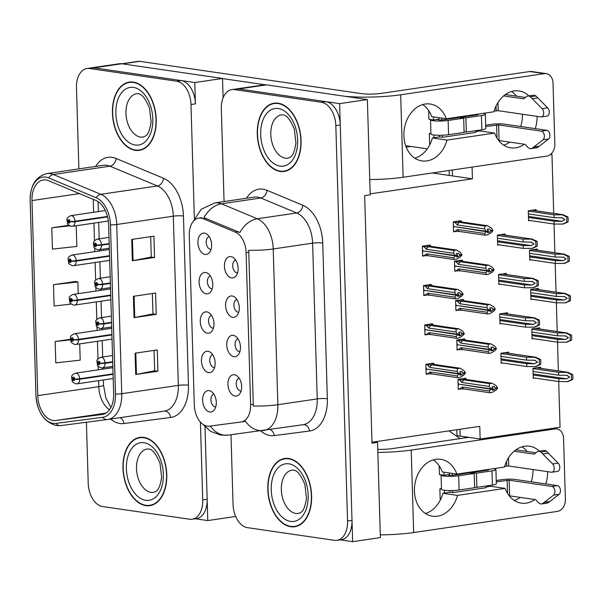 <?xml version="1.0" encoding="UTF-8"?>
<svg xmlns="http://www.w3.org/2000/svg" width="603" height="603" viewBox="0 0 603 603"><rect width="100%" height="100%" fill="white"/><g stroke="black" fill="none" stroke-linecap="round" stroke-linejoin="round"><path stroke-width="0.9" d="M211.517 315.384A6.467 4.04 -98.4 0 0 208.615 321.904A6.467 4.04 -98.4 0 0 212.859 328.138A6.467 4.04 -98.4 0 0 213.402 328.16M207.44 333.218A10.779 6.739 -98.4 0 0 211.698 331.439A10.779 6.739 -98.4 0 0 213.786 321.572A10.779 6.739 -98.4 0 0 208.947 312.731A10.779 6.739 -98.4 0 0 206.806 311.894A10.779 6.739 -98.4 0 0 200.279 321.557A10.779 6.739 -98.4 0 0 207.44 333.218M236.843 299.465A6.467 4.04 -98.4 0 0 233.941 305.985A6.467 4.04 -98.4 0 0 238.185 312.218A6.467 4.04 -98.4 0 0 238.728 312.241M232.766 317.306A10.779 6.739 -98.4 0 0 237.032 315.52A10.779 6.739 -98.4 0 0 239.112 305.661A10.779 6.739 -98.4 0 0 234.273 296.819A10.779 6.739 -98.4 0 0 232.132 295.975A10.779 6.739 -98.4 0 0 225.605 305.646A10.779 6.739 -98.4 0 0 232.766 317.306M210.349 276.001A6.467 4.04 -98.4 0 0 207.447 282.521A6.467 4.04 -98.4 0 0 211.691 288.754A6.467 4.04 -98.4 0 0 212.233 288.777M206.264 293.834A10.779 6.739 -98.4 0 0 210.53 292.056A10.779 6.739 -98.4 0 0 212.618 282.189A10.779 6.739 -98.4 0 0 207.779 273.347A10.779 6.739 -98.4 0 0 205.631 272.511A10.779 6.739 -98.4 0 0 199.111 282.174A10.779 6.739 -98.4 0 0 206.264 293.834M209.181 236.617A6.467 4.04 -98.4 0 0 206.279 243.137A6.467 4.04 -98.4 0 0 210.522 249.371A6.467 4.04 -98.4 0 0 211.058 249.393M205.095 254.451A10.779 6.739 -98.4 0 0 209.362 252.672A10.779 6.739 -98.4 0 0 211.449 242.813A10.779 6.739 -98.4 0 0 206.61 233.972A10.779 6.739 -98.4 0 0 204.462 233.127A10.779 6.739 -98.4 0 0 197.942 242.798A10.779 6.739 -98.4 0 0 205.095 254.451M212.686 354.76A6.467 4.04 -98.4 0 0 209.784 361.287A6.467 4.04 -98.4 0 0 214.027 367.521A6.467 4.04 -98.4 0 0 214.57 367.544M208.608 372.601A10.779 6.739 -98.4 0 0 212.867 370.822A10.779 6.739 -98.4 0 0 214.954 360.956A10.779 6.739 -98.4 0 0 210.115 352.114A10.779 6.739 -98.4 0 0 207.975 351.278A10.779 6.739 -98.4 0 0 201.447 360.941A10.779 6.739 -98.4 0 0 208.608 372.601M213.854 394.143A6.467 4.04 -98.4 0 0 210.952 400.671A6.467 4.04 -98.4 0 0 215.196 406.904A6.467 4.04 -98.4 0 0 215.738 406.927M209.776 411.985A10.779 6.739 -98.4 0 0 214.042 410.198A10.779 6.739 -98.4 0 0 216.123 400.339A10.779 6.739 -98.4 0 0 211.284 391.498A10.779 6.739 -98.4 0 0 209.143 390.661A10.779 6.739 -98.4 0 0 202.616 400.324A10.779 6.739 -98.4 0 0 209.776 411.985M239.18 378.232A6.467 4.04 -98.4 0 0 236.278 384.752A6.467 4.04 -98.4 0 0 240.522 390.985A6.467 4.04 -98.4 0 0 241.064 391.008M235.102 396.065A10.779 6.739 -98.4 0 0 239.368 394.287A10.779 6.739 -98.4 0 0 241.456 384.42A10.779 6.739 -98.4 0 0 236.61 375.579A10.779 6.739 -98.4 0 0 234.469 374.742A10.779 6.739 -98.4 0 0 227.942 384.405A10.779 6.739 -98.4 0 0 235.102 396.065M238.012 338.848A6.467 4.04 -98.4 0 0 235.11 345.368A6.467 4.04 -98.4 0 0 239.353 351.602A6.467 4.04 -98.4 0 0 239.896 351.624M233.934 356.69A10.779 6.739 -98.4 0 0 238.2 354.903A10.779 6.739 -98.4 0 0 240.28 345.044A10.779 6.739 -98.4 0 0 235.441 336.203A10.779 6.739 -98.4 0 0 233.301 335.358A10.779 6.739 -98.4 0 0 226.773 345.029A10.779 6.739 -98.4 0 0 233.934 356.69M235.675 260.081A6.467 4.04 -98.4 0 0 232.773 266.609A6.467 4.04 -98.4 0 0 237.017 272.842A6.467 4.04 -98.4 0 0 237.559 272.865M231.597 277.923A10.779 6.739 -98.4 0 0 235.863 276.136A10.779 6.739 -98.4 0 0 237.944 266.277A10.779 6.739 -98.4 0 0 233.105 257.436A10.779 6.739 -98.4 0 0 230.964 256.592A10.779 6.739 -98.4 0 0 224.437 266.262A10.779 6.739 -98.4 0 0 231.597 277.923M207.198 426.117A19.402 12.128 -98.4 0 0 209.324 426.14L240.996 422.017A19.402 12.128 -98.4 0 0 241.125 422.002A19.402 12.128 -98.4 0 0 250.614 404.598L246.099 252.529A19.402 12.128 -98.4 0 0 235.366 232.147L203.173 218.723A19.402 12.128 -98.4 0 0 198.764 218.113A19.402 12.128 -98.4 0 0 189.274 235.517L194.309 405.133A19.402 12.128 -98.4 0 0 207.198 426.117M432.238 172.971L472.428 178.827L370.174 193.88M340.213 539.866L352.634 541.675L339.632 103.641L367.37 99.555L370.204 194.814L364.649 195.628L371.998 443.152L377.546 442.338L374.357 441.871L479.777 426.351L480.154 439.007L456.976 435.63L456.803 429.735M339.632 103.641L238.811 88.95A21.557 13.477 -98.4 0 0 236.308 88.943A21.557 13.477 -98.4 0 1 238.811 88.95L325.944 101.643A21.557 13.477 -98.4 0 1 340.265 124.964L352.001 520.351A21.557 13.477 -98.4 0 1 341.449 539.685L337.017 540.341A21.557 13.477 -98.4 0 0 347.562 521.007L335.826 125.62A21.557 13.477 -98.4 0 0 321.505 102.299L234.371 89.598A21.557 13.477 -98.4 0 0 231.869 89.598A21.557 13.477 -98.4 0 0 221.316 108.932L224.067 201.553M377.546 442.338L380.372 537.597L352.634 541.675M367.37 99.555L266.556 84.865A21.557 13.477 -98.4 0 0 264.046 84.865L231.869 89.598M371.968 442.225L374.357 441.871M462.245 260.963L462.215 260.081L454.451 261.227L454.745 271.177L457.089 270.83M463.413 300.347L463.383 299.465L455.619 300.611L455.913 310.56L458.257 310.213M464.581 339.723L464.551 338.848L456.788 339.986L457.082 349.944L459.426 349.597M465.75 379.106L465.727 378.232L457.956 379.37L458.25 389.327L460.594 388.98M536.097 210.816L536.067 209.656L528.296 210.801L528.59 220.751L530.075 220.532M537.265 250.2L537.235 249.039L529.464 250.185L529.758 260.134L531.251 259.916M538.434 289.583L538.404 288.422L530.632 289.568L530.934 299.518L532.419 299.299M539.61 328.967L539.572 327.806L531.801 328.944L532.102 338.901L533.587 338.682M540.778 368.35L540.74 367.189L532.969 368.327L533.271 378.285L534.755 378.066M461.076 221.58L461.046 220.698L453.283 221.844L453.577 231.793L455.921 231.446M431.311 285.294L431.288 284.412L423.517 285.558L423.811 295.508L426.163 295.161M432.479 324.67L432.457 323.796L424.685 324.942L424.979 334.891L427.331 334.544M433.647 364.054L433.625 363.179L425.854 364.318L426.148 374.275L428.499 373.928M505.171 235.147L505.133 233.987L497.362 235.132L497.663 245.082L499.148 244.863M506.339 274.531L506.301 273.37L498.538 274.516L498.832 284.465L500.317 284.247M507.507 313.914L507.47 312.753L499.706 313.899L500 323.849L501.485 323.63M508.676 353.298L508.638 352.137L500.874 353.275L501.168 363.232L502.653 363.014M430.143 245.911L430.12 245.029L422.349 246.175L422.643 256.124L424.987 255.778M558.695 381.548L560.051 427.248L480.154 439.007M550.75 154.232L551.956 154.413L553.705 213.379M554.021 224.022L554.873 252.763M555.19 263.405L556.041 292.146M556.358 302.789L557.21 331.529M557.526 342.172L558.378 370.913M551.956 154.413L550.2 154.669M472.081 167.106L472.428 178.827M449.258 175.45L449.107 170.483M405.668 145.7L410.681 146.431L406.181 147.087L410.681 146.431L427.286 148.843M468.388 437.401L460.172 436.097L459.968 429.268M452.454 175.918L452.273 170.023M448.994 430.881L460.195 438.607M194.792 82.536L195.425 103.859A21.557 13.477 -98.4 0 0 181.104 80.538L93.97 67.845A21.557 13.477 -98.4 0 0 91.46 67.845A21.557 13.477 -98.4 0 1 93.97 67.845L194.792 82.536L222.53 78.45L121.716 63.76A21.557 13.477 -98.4 0 0 119.206 63.76L87.02 68.493A21.557 13.477 -98.4 0 0 76.475 87.834L78.887 168.893M235.517 516.047L235.532 516.492L207.786 520.577L205.005 426.864L207.153 499.246A21.557 13.477 -98.4 0 1 196.608 518.588L192.169 519.236A21.557 13.477 -98.4 0 0 202.721 499.902L200.407 422.055M223.11 97.829L222.53 78.45M195.372 518.768L207.786 520.577M290.721 526.736A34.492 21.565 -98.4 0 0 294.739 526.743A34.492 21.565 -98.4 0 0 311.419 492.643A34.492 21.565 -98.4 0 0 288.701 458.499A34.492 21.565 -98.4 0 0 284.691 458.491A34.492 21.565 -98.4 0 0 268.003 492.591A34.492 21.565 -98.4 0 0 290.721 526.736M296.05 526.185A34.492 21.565 -98.4 0 0 296.925 526.231M280.176 171.44A34.492 21.565 -98.4 0 0 284.194 171.448A34.492 21.565 -98.4 0 0 300.874 137.348A34.492 21.565 -98.4 0 0 278.156 103.203A34.492 21.565 -98.4 0 0 274.146 103.196A34.492 21.565 -98.4 0 0 257.458 137.296A34.492 21.565 -98.4 0 0 280.176 171.44M285.505 170.89A34.492 21.565 -98.4 0 0 286.38 170.935M193.118 221.595L201.229 209.233L214.917 202.902A28.748 17.969 81.6 0 1 218.256 202.91A28.748 17.969 81.6 0 1 221.437 203.799A25.153 18.376 -67.4 0 0 203.935 217.698L239.873 232.532A25.153 18.376 -67.4 0 1 257.315 218.761A28.748 17.969 81.6 0 1 273.227 248.964A25.153 3.61 -1.7 0 1 248.715 250.283L253.335 406.03A25.153 3.61 178.3 0 0 277.847 404.711A28.748 17.969 81.6 0 1 263.782 430.489A28.748 17.969 81.6 0 1 263.601 430.519A25.153 19.628 -97.4 0 1 263.345 430.55A25.153 19.628 -97.4 0 1 245.474 421.218L244.019 421.572M230.987 434.763L233.052 504.319A21.557 13.477 -98.4 0 0 247.373 527.64L334.507 540.341A21.557 13.477 -98.4 0 0 337.017 540.341M276.393 103.053A34.492 21.565 -98.4 0 0 275.563 103.347M286.938 458.348A34.492 21.565 -98.4 0 0 286.108 458.642M145.881 505.638A34.492 21.565 -98.4 0 0 149.891 505.638A34.492 21.565 -98.4 0 0 166.579 471.538A34.492 21.565 -98.4 0 0 143.861 437.394A34.492 21.565 -98.4 0 0 139.843 437.386A34.492 21.565 -98.4 0 0 123.163 471.486A34.492 21.565 -98.4 0 0 145.881 505.638M151.21 505.08A34.492 21.565 -98.4 0 0 152.084 505.126M135.336 150.343A34.492 21.565 -98.4 0 0 139.346 150.343A34.492 21.565 -98.4 0 0 156.034 116.243A34.492 21.565 -98.4 0 0 133.316 82.098A34.492 21.565 -98.4 0 0 129.298 82.091A34.492 21.565 -98.4 0 0 112.618 116.198A34.492 21.565 -98.4 0 0 135.336 150.343M140.665 149.793A34.492 21.565 -98.4 0 0 141.539 149.83M53.041 420.517A22.997 14.382 81.6 0 1 37.77 395.643L31.982 200.58A22.997 14.382 81.6 0 1 43.228 179.958A22.997 14.382 81.6 0 1 48.451 180.674L95.915 200.467A22.997 14.382 81.6 0 1 108.638 224.625L113.666 393.819A22.997 14.382 81.6 0 1 102.412 414.442A22.997 14.382 81.6 0 1 102.261 414.465L55.566 420.54A22.997 14.382 81.6 0 1 53.041 420.517M53.132 423.359A25.869 16.175 -98.4 0 0 55.966 423.389L102.668 417.314A25.869 16.175 -98.4 0 0 115.49 394.083L110.47 224.896A25.869 16.175 -98.4 0 0 96.148 197.716L48.685 177.923A25.869 16.175 -98.4 0 0 30.158 200.317L35.946 395.38A25.869 16.175 -98.4 0 0 53.132 423.359M75.677 281.48L53.479 284.661L54.112 305.992L71.297 304.1M194.362 218.429L190.985 104.515A21.557 13.477 -98.4 0 0 176.664 81.194L89.53 68.501A21.557 13.477 -98.4 0 0 87.02 68.493M86.402 422.251L88.211 483.222A21.557 13.477 -98.4 0 0 102.533 506.543L189.666 519.236A21.557 13.477 -98.4 0 0 192.169 519.236M135.095 353.177L157.293 349.913L157.926 371.237L135.728 374.501L135.095 353.177M131.718 239.436L153.916 236.172L154.549 257.496L132.351 260.767L131.718 239.436M133.406 296.307L155.604 293.043L156.237 314.367L134.039 317.638L133.406 296.307M70.4 339.293L55.167 341.532L55.8 362.863L80.199 360.172L79.717 343.891M68.893 225.273L51.79 227.791L52.423 249.122L76.83 246.431L76.212 225.741M156.237 314.367L152.974 313.892M152.371 293.518L152.974 313.922L134.755 317.51A5.751 0.822 178.3 0 1 134.039 317.638M154.549 257.496L151.285 257.021M150.682 236.647L151.285 257.059L133.067 260.639A5.751 0.822 178.3 0 1 132.351 260.767M157.926 371.237L154.662 370.762M154.059 350.388L154.662 370.792L136.444 374.38A5.751 0.822 178.3 0 1 135.728 374.501M53.479 284.661L77.885 281.978L78.232 293.661M77.885 281.978L75.458 281.428M55.167 341.532L70.461 339.851M51.79 227.791L69.699 225.824M131.552 81.948A34.492 21.565 -98.4 0 0 130.723 82.249M142.097 437.243A34.492 21.565 -98.4 0 0 141.268 437.544M456.923 256.403L458.664 256.652L459.705 255.401L458.566 253.245L456.343 253.569L457.466 255.144L455.25 255.468L453.675 253.268L453.923 250.433L456.471 250.057L431.401 246.408M422.439 249.28L422.816 250.893L455.25 255.468M422.356 246.439L423.864 246.657L426.404 249.288L453.675 253.268M423.864 246.657L428.394 246.717L453.923 250.433M422.628 255.536L428.665 255.815L454.187 259.531L456.742 259.154L460.466 256.833L461.928 255.069L460.33 252.288L456.471 250.057M424.135 255.755L426.54 253.84L453.81 257.813L455.265 255.906L423.796 251.036M422.545 252.695L422.824 251.18M455.265 256.049L457.489 255.725L456.448 256.984L458.664 256.652M428.394 246.717A4.884 3.746 98.3 0 0 426.404 249.288M461.906 254.489L459.69 254.813M461.928 255.069L459.705 255.401M454.187 259.531L453.81 257.813M426.54 253.84A4.884 3.746 98.3 0 0 428.665 255.815M456.509 255.431L457.489 255.725M457.466 255.144L455.257 255.619M455.265 255.906L457.481 255.574M453.562 231.205L455.069 231.424L457.473 229.509L484.737 233.482L486.199 231.718L454.722 226.705M486.191 231.575L488.415 231.243L487.375 232.652L489.598 232.328L490.638 231.07L492.855 230.738L492.839 230.158L490.623 230.482L489.493 228.914L487.277 229.238L488.407 230.964L486.184 231.288L484.608 228.936L484.85 226.102L487.405 225.726L462.335 222.077M487.435 231.1L488.415 231.243M486.199 231.718L488.415 231.394M488.4 230.813L486.184 231.137M453.373 224.949L453.75 226.562L486.184 231.288M453.471 228.364L453.757 226.849M455.069 231.424L459.592 231.484L485.121 235.2L484.737 233.482M457.473 229.509A4.884 3.746 98.3 0 0 459.592 231.484M492.855 230.738L491.4 232.502L487.669 234.823L485.121 235.2M490.638 231.07L490.623 230.482M487.405 225.726L491.264 227.957L492.839 230.158M484.608 228.936L457.338 224.964A4.884 3.746 -81.7 0 1 459.32 222.386L484.85 226.102M457.338 224.964L454.798 222.326L459.32 222.386M454.798 222.326L453.29 222.108M489.598 232.328L487.857 232.072M458.092 295.787L459.833 296.035L460.873 294.784L459.735 292.628L457.511 292.952L458.634 294.528L456.418 294.852L454.843 292.643L455.092 289.817L457.639 289.44L432.577 285.792M423.608 288.664L423.984 290.277L456.418 294.852M423.525 285.822L425.032 286.041L427.572 288.671L454.843 292.643M425.032 286.041L429.562 286.093L455.092 289.817M423.796 294.92L429.833 295.199L455.355 298.915L457.911 298.538L461.634 296.216L463.096 294.452L461.499 291.664L457.639 289.44M425.303 295.138L427.708 293.224L454.979 297.196L456.433 295.282L424.964 290.42M423.713 292.078L423.999 290.556M456.433 295.432L458.657 295.108L457.617 296.367L459.833 296.035M429.562 286.093A4.884 3.746 98.3 0 0 427.572 288.671M463.074 293.872L460.858 294.196M463.096 294.452L460.873 294.784M455.355 298.915L454.979 297.196M427.708 293.224A4.884 3.746 98.3 0 0 429.833 295.199M457.677 294.814L458.657 295.108M458.634 294.528L456.426 295.003M456.433 295.282L458.649 294.957M459.267 335.17L461.001 335.419L462.041 334.16L460.903 332.004L458.679 332.336L459.81 333.904L457.587 334.235L456.011 332.027L456.26 329.2L458.808 328.823L433.745 325.168M424.776 328.047L425.153 329.66L457.587 334.235M424.693 325.198L426.2 325.424L428.741 328.055L456.011 332.027M426.2 325.424L430.73 325.477L456.26 329.2M424.964 334.303L431.002 334.575L456.531 338.298L459.079 337.921L462.803 335.6L464.265 333.836L462.667 331.047L458.808 328.823M426.472 334.522L428.876 332.607L456.147 336.58L457.602 334.665L426.133 329.796M424.881 331.454L425.168 329.939M457.602 334.816L459.825 334.492L458.785 335.75L461.001 335.419M430.73 325.477A4.884 3.746 98.3 0 0 428.741 328.055M464.242 333.255L462.026 333.58M464.265 333.836L462.041 334.16M456.531 338.298L456.147 336.58M428.876 332.607A4.884 3.746 98.3 0 0 431.002 334.575M458.845 334.198L459.825 334.492M459.81 333.904L457.594 334.386M457.602 334.665L459.818 334.341M460.436 374.546L462.169 374.802L463.21 373.543L462.071 371.388L459.848 371.719L460.978 373.287L458.755 373.619L457.18 371.41L457.428 368.584L459.976 368.207L434.914 364.551M425.944 367.431L426.329 369.036L458.755 373.619M425.861 364.581L427.369 364.8L429.909 367.438L457.18 371.41M427.369 364.8L431.899 364.86L457.428 368.584M426.133 373.687L432.17 373.958L457.7 377.682L460.247 377.305L463.971 374.983L465.418 372.639L463.835 370.43L459.976 368.207M427.64 373.905L430.045 371.991L457.315 375.963L458.77 374.048L427.301 369.179M426.05 370.837L426.336 369.322M458.77 374.199L460.994 373.875L459.953 375.126L462.169 374.802M431.899 364.86A4.884 3.746 98.3 0 0 429.909 367.438M465.418 372.639L463.194 372.963M465.433 373.219L463.21 373.543M457.7 377.682L457.315 375.963M430.045 371.991A4.884 3.746 98.3 0 0 432.17 373.958M460.014 373.581L460.994 373.875M460.978 373.287L458.762 373.762M458.77 374.048L460.986 373.724M454.73 270.589L456.237 270.807L458.642 268.893L485.912 272.865L487.367 271.101L455.891 266.089M487.36 270.958L489.583 270.626L488.543 272.036L490.767 271.704L491.807 270.453L494.023 270.121L494.008 269.541L491.792 269.865L490.661 268.297L488.445 268.621L489.576 270.34L487.352 270.672L485.777 268.32L486.018 265.486L488.573 265.109L463.503 261.461M488.611 270.483L489.583 270.626M487.367 271.101L489.583 270.777M489.568 270.197L487.352 270.521M454.541 264.333L454.918 265.946L487.352 270.672M454.639 267.747L454.926 266.232M456.237 270.807L460.76 270.868L486.289 274.584L485.912 272.865M458.642 268.893A4.884 3.746 98.3 0 0 460.76 270.868M494.023 270.121L492.568 271.885L488.837 274.207L486.289 274.584M491.807 270.453L491.792 269.865M488.573 265.109L492.432 267.333L494.008 269.541M485.777 268.32L458.506 264.34A4.884 3.746 -81.7 0 1 460.488 261.77L486.018 265.486M458.506 264.34L455.966 261.71L460.488 261.77M455.966 261.71L454.458 261.491M490.767 271.704L489.025 271.456M455.898 309.972L457.406 310.191L459.81 308.276L487.081 312.248L488.536 310.485L457.066 305.472M488.528 310.334L490.752 310.01L489.719 311.419L491.935 311.088L492.975 309.829L495.191 309.505L495.176 308.924L492.96 309.249L491.837 307.681L489.613 308.005L490.744 309.723L488.52 310.055L486.945 307.696L487.186 304.869L489.742 304.492L464.672 300.844M489.779 309.867L490.752 310.01M488.536 310.485L490.759 310.161M490.736 309.573L488.52 309.904M455.71 303.716L456.087 305.329L488.52 310.055M455.808 307.123L456.094 305.608M457.406 310.191L461.928 310.251L487.458 313.967L487.081 312.248M459.81 308.276A4.884 3.746 98.3 0 0 461.928 310.251M495.191 309.505L493.736 311.269L490.013 313.59L487.458 313.967M492.975 309.829L492.96 309.249M489.742 304.492L493.601 306.716L495.176 308.924M486.945 307.696L459.674 303.724A4.884 3.746 -81.7 0 1 461.664 301.146L487.186 304.869M459.674 303.724L457.134 301.093L461.664 301.146M457.134 301.093L455.627 300.874M491.935 311.088L490.194 310.839M457.066 349.356L458.574 349.574L460.978 347.66L488.249 351.632L489.704 349.868L458.235 344.848M489.704 349.717L491.92 349.393L490.887 350.795L493.103 350.471L494.143 349.212L496.367 348.888L496.344 348.308L494.128 348.632L493.005 347.057L490.782 347.388L491.912 349.107L489.689 349.439L488.113 347.079L488.355 344.253L490.91 343.876L465.84 340.22M490.948 349.25L491.92 349.393M489.704 349.868L491.927 349.544M491.905 348.956L489.689 349.288M456.878 343.099L457.255 344.712L489.689 349.439M456.984 346.506L457.262 344.991M458.574 349.574L463.096 349.627L488.626 353.35L488.249 351.632M460.978 347.66A4.884 3.746 98.3 0 0 463.096 349.627M496.367 348.888L494.905 350.652L491.181 352.974L488.626 353.35M494.143 349.212L494.128 348.632M490.91 343.876L494.769 346.099L496.344 348.308M488.113 347.079L460.843 343.107A4.884 3.746 -81.7 0 1 462.833 340.529L488.355 344.253M460.843 343.107L458.303 340.476L462.833 340.529M458.303 340.476L456.795 340.25M493.103 350.471L491.362 350.215M458.235 388.731L459.742 388.958L462.147 387.043L489.417 391.015L490.872 389.252L459.403 384.232M490.872 389.101L493.088 388.777L492.056 390.179L494.272 389.855L495.312 388.596L497.535 388.272L497.513 387.691L495.297 388.015L494.174 386.44L491.95 386.772L493.081 388.49L490.865 388.814L489.282 386.463L489.53 383.636L492.078 383.259L467.008 379.604M492.116 388.634L493.088 388.777M490.872 389.252L493.096 388.927M493.073 388.34L490.857 388.671M458.046 382.483L458.423 384.088L490.865 388.814M458.152 385.89L458.431 384.375M459.742 388.958L464.272 389.01L489.794 392.734L489.417 391.015M462.147 387.043A4.884 3.746 98.3 0 0 464.272 389.01M497.535 388.272L496.073 390.035L492.35 392.357L489.794 392.734M495.312 388.596L495.297 388.015M492.078 383.259L495.937 385.483L497.513 387.691M489.282 386.463L462.011 382.49A4.884 3.746 -81.7 0 1 464.001 379.913L489.53 383.636M462.011 382.49L459.471 379.852L464.001 379.913M459.471 379.852L457.963 379.634M494.272 389.855L492.53 389.598M497.46 238.245L523.103 241.984L531.62 242.12M530.942 242.067L534.009 243.883L531.047 245.625L523.208 245.542L523.291 248.383L532.291 248.391L537.024 246.303A3.595 2.759 98.3 0 0 537.243 244.765L537.183 242.632A3.595 2.759 98.3 0 0 536.874 241.17L532.019 239.15L523.02 239.142L497.377 235.404M109.203 243.574L101.523 244.705A3.595 0.392 176.7 0 1 96.472 244.931A1.794 1.123 -98.4 0 0 95.289 243.069A1.794 1.123 -98.4 0 0 94.196 244.682A1.794 1.123 -98.4 0 0 95.395 246.619A1.794 1.123 -98.4 0 0 96.48 245.089L95.794 244.939A0.716 0.452 81.6 0 1 94.89 244.841A0.716 0.452 81.6 0 1 95.794 244.878L96.472 244.931M96.48 245.089A3.595 0.633 -0.1 0 0 101.538 245.165A5.389 3.369 81.6 0 1 98.9 249.77L109.339 248.232M109.218 244.034L101.538 245.165M501.191 234.567L532.743 239.165L500.874 234.612M497.648 244.645L523.291 248.383M497.565 241.803L523.208 245.542M523.103 241.984L523.02 239.142M531.74 248.474L535.901 246.469L535.75 241.336L536.874 241.17M535.901 246.469L537.024 246.303M535.75 241.336L531.462 239.233M528.386 213.914L554.036 217.653L562.554 217.796M561.875 217.743L564.943 219.552L561.981 221.293L554.142 221.211L554.225 224.052L563.225 224.06L567.958 221.972A3.595 2.759 98.3 0 0 568.177 220.434L568.109 218.301A3.595 2.759 98.3 0 0 567.807 216.839L562.953 214.819L553.953 214.811L528.303 211.073M107.462 216.462L75.028 221.233A3.595 0.392 176.7 0 1 69.978 221.467A1.794 1.123 -98.4 0 0 68.787 219.598A1.794 1.123 -98.4 0 0 67.702 221.211A1.794 1.123 -98.4 0 0 68.893 223.155A1.794 1.123 -98.4 0 0 69.986 221.625L69.3 221.474A0.716 0.452 81.6 0 1 68.388 221.376A0.716 0.452 81.6 0 1 69.3 221.414L69.978 221.467M69.986 221.625A3.595 0.633 -0.1 0 0 75.043 221.7A5.389 3.369 81.6 0 1 72.405 226.306L108.352 221.007M107.575 216.914L75.043 221.7M532.117 210.236L563.677 214.834L531.808 210.281M528.582 220.314L554.225 224.052M528.492 217.472L554.142 221.211M554.036 217.653L553.953 214.811M562.674 224.143L566.835 222.138L566.684 217.005L567.807 216.839M566.835 222.138L567.958 221.972M566.684 217.005L562.395 214.902M539.414 451.165A28.748 22.047 98.3 0 0 529.555 446.243A28.748 22.047 98.3 0 0 504.515 467.054L456.886 474.071A28.748 22.047 98.3 0 0 440.778 459.313A28.748 22.047 98.3 0 0 414.811 484.578A28.748 22.047 98.3 0 0 432.487 516.206A28.748 22.047 98.3 0 0 457.519 495.395L505.148 488.385A28.748 22.047 98.3 0 0 521.263 503.136A28.748 22.047 98.3 0 0 534.929 499.54M527.022 451.466A28.748 22.047 98.3 0 0 522.017 446.823M433.233 459.893A28.748 22.047 98.3 0 1 442.293 471.938L456.886 474.071M425.424 513.5A28.748 22.047 98.3 0 0 442.926 493.269L450.094 492.214L452.83 492.613L486.124 487.706L486.071 486.018M442.926 493.269L457.519 495.395M486.093 486.915L490.548 486.259L505.148 488.385M545.821 483.93A28.748 22.047 98.3 0 0 547.607 471.659M377.847 452.408A43.115 6.188 -1.7 0 0 411.216 450.087L413.666 532.555L557.368 511.397A10.779 8.269 98.3 0 0 565.38 499.51L563.564 438.373A10.779 8.269 98.3 0 0 556.795 428.929A10.779 8.269 98.3 0 0 554.926 428.937L551.73 428.469M411.216 450.087L554.926 428.937M449.521 472.993L449.567 474.44A3.595 0.513 178.3 0 0 448.255 474.878A3.595 0.513 178.3 0 0 449.069 475.179A3.595 0.513 178.3 0 0 454.127 475.104L469.662 472.82L474.222 473.483L474.644 487.699L459.109 489.99A10.779 1.545 -1.7 0 1 443.944 490.216A10.779 1.545 -1.7 0 1 441.494 489.312L441.072 475.089A10.779 1.545 -1.7 0 0 443.522 476.001A10.779 1.545 -1.7 0 0 458.687 475.767L474.222 473.483M450.042 490.571L450.094 492.214M514.201 500.437A28.748 22.047 98.3 0 0 520.329 497.415M531.22 481.805A28.748 22.047 98.3 0 0 533.014 469.533M468.75 437.348L392.176 448.617A14.374 2.065 178.3 0 1 377.757 449.363M413.666 532.555A43.115 6.188 178.3 0 1 380.297 534.869M452.258 473.393L452.31 475.27M452.77 490.525L452.83 492.613M485.588 469.843L485.611 470.468M528.869 95.869A28.748 22.047 98.3 0 0 519.01 90.955A28.748 22.047 98.3 0 0 493.97 111.759L446.341 118.776A28.748 22.047 98.3 0 0 430.233 104.017A28.748 22.047 98.3 0 0 404.266 129.283A28.748 22.047 98.3 0 0 421.942 160.911A28.748 22.047 98.3 0 0 446.974 140.1L494.603 133.09A28.748 22.047 98.3 0 0 510.718 147.841A28.748 22.047 98.3 0 0 524.384 144.245M516.477 96.171A28.748 22.047 98.3 0 0 511.472 91.528M422.688 104.598A28.748 22.047 98.3 0 1 431.748 116.643L446.341 118.776M414.879 158.205A28.748 22.047 98.3 0 0 432.381 137.974L439.549 136.919L442.285 137.318L475.579 132.419L475.526 130.723M432.381 137.974L446.974 140.1M475.548 131.62L480.003 130.964L494.603 133.09M222.537 78.594L264.981 84.774M535.276 128.635A28.748 22.047 98.3 0 0 537.062 116.364M345.135 96.314A43.115 6.188 -1.7 0 0 400.671 94.792L403.121 177.259L546.823 156.102A10.779 8.269 98.3 0 0 554.835 144.215L553.019 83.078A10.779 8.269 98.3 0 0 546.25 73.634A10.779 8.269 98.3 0 0 544.381 73.641L529.781 71.516L381.631 93.322A14.374 2.065 178.3 0 1 361.408 93.623L139.7 61.325L122.432 63.865M400.671 94.792L544.381 73.641M438.976 117.698L439.022 119.145A3.595 0.513 178.3 0 0 437.71 119.582A3.595 0.513 178.3 0 0 438.524 119.884A3.595 0.513 178.3 0 0 443.582 119.809L459.117 117.525L463.677 118.188L464.099 132.404L448.564 134.695A10.779 1.545 -1.7 0 1 433.399 134.921A10.779 1.545 -1.7 0 1 430.949 134.017L430.527 119.793A10.779 1.545 -1.7 0 0 432.977 120.706A10.779 1.545 -1.7 0 0 448.142 120.472L463.677 118.188M439.497 135.276L439.549 136.919M503.656 145.142A28.748 22.047 98.3 0 0 509.784 142.12M520.675 126.509A28.748 22.047 98.3 0 0 522.469 114.238M529.781 71.516A10.779 8.269 -81.7 0 1 531.65 71.508L546.25 73.634M121.791 63.775L138.449 61.325A10.779 6.739 81.6 0 1 139.7 61.325M403.121 177.259A43.115 6.188 178.3 0 1 369.752 179.573M441.713 118.098L441.765 119.974M442.225 135.23L442.285 137.318M475.043 114.547L475.066 115.173M498.628 277.629L524.271 281.367L532.788 281.503M532.11 281.45L535.178 283.259L532.215 285.008L524.376 284.918L524.459 287.767L533.459 287.774L538.193 285.686A3.595 2.759 98.3 0 0 538.411 284.149L538.351 282.016A3.595 2.759 98.3 0 0 538.042 280.546L533.188 278.533L524.188 278.526L498.545 274.787M110.372 282.95L102.691 284.081A3.595 0.392 176.7 0 1 97.648 284.315A1.794 1.123 -98.4 0 0 96.457 282.453A1.794 1.123 -98.4 0 0 95.364 284.058A1.794 1.123 -98.4 0 0 96.563 286.003A1.794 1.123 -98.4 0 0 97.648 284.473L96.962 284.322A0.716 0.452 81.6 0 1 96.058 284.224A0.716 0.452 81.6 0 1 96.962 284.262L97.648 284.315M97.648 284.473A3.595 0.633 -0.1 0 0 102.706 284.548A5.389 3.369 81.6 0 1 100.068 289.154L110.507 287.616M110.387 283.418L102.706 284.548M502.359 273.95L533.911 278.548L502.043 273.996M498.817 284.028L524.459 287.767M498.734 281.186L524.376 284.918M524.271 281.367L524.188 278.526M532.909 287.857L537.069 285.852L536.919 280.712L538.042 280.546M537.069 285.852L538.193 285.686M536.919 280.712L532.637 278.616M499.797 317.012L525.439 320.751L533.957 320.886M533.278 320.834L536.353 322.643L533.384 324.391L525.545 324.301L525.628 327.15L534.627 327.158L539.368 325.07A3.595 2.759 98.3 0 0 539.579 323.525L539.519 321.391A3.595 2.759 98.3 0 0 539.21 319.929L534.356 317.917L525.356 317.909L499.714 314.171M111.54 322.334L103.859 323.464A3.595 0.392 176.7 0 1 98.817 323.698A1.794 1.123 -98.4 0 0 97.626 321.836A1.794 1.123 -98.4 0 0 96.533 323.442A1.794 1.123 -98.4 0 0 97.731 325.386A1.794 1.123 -98.4 0 0 98.817 323.856L98.131 323.705A0.716 0.452 81.6 0 1 97.226 323.607A0.716 0.452 81.6 0 1 98.131 323.645L98.817 323.698M98.817 323.856A3.595 0.633 -0.1 0 0 103.874 323.932A5.389 3.369 81.6 0 1 101.236 328.537L111.683 326.999M111.555 322.801L103.874 323.932M503.528 313.334L535.08 317.932L503.211 313.379M499.985 323.412L525.628 327.15M499.902 320.57L525.545 324.301M525.439 320.751L525.356 317.909M534.077 327.241L538.238 325.236L538.087 320.095L539.21 319.929M538.238 325.236L539.368 325.07M538.087 320.095L533.806 318M500.965 356.396L526.607 360.134L535.125 360.27M534.454 360.217L537.522 362.026L534.56 363.775L526.713 363.684L526.796 366.526L535.803 366.541L540.537 364.453A3.595 2.759 98.3 0 0 540.748 362.908L540.687 360.775A3.595 2.759 98.3 0 0 540.378 359.313L535.524 357.3L526.525 357.285L500.882 353.554M112.708 361.717L105.028 362.848A3.595 0.392 176.7 0 1 99.985 363.081A1.794 1.123 -98.4 0 0 98.794 361.212A1.794 1.123 -98.4 0 0 97.701 362.825A1.794 1.123 -98.4 0 0 98.9 364.77A1.794 1.123 -98.4 0 0 99.985 363.232L99.299 363.089A0.716 0.452 81.6 0 1 98.395 362.991A0.716 0.452 81.6 0 1 99.299 363.029L99.985 363.081M99.985 363.232A3.595 0.633 -0.1 0 0 105.043 363.315A5.389 3.369 81.6 0 1 102.404 367.913L112.851 366.375M112.723 362.184L105.043 363.315M504.696 352.717L536.248 357.315L504.379 352.763M501.153 362.795L526.796 366.526M501.07 359.953L526.713 363.684M526.607 360.134L526.525 357.285M535.245 366.624L539.406 364.619L539.255 359.478L540.378 359.313M539.406 364.619L540.537 364.453M539.255 359.478L534.974 357.383M529.562 253.298L555.205 257.036L563.722 257.172M563.044 257.119L566.111 258.936L563.149 260.677L555.31 260.594L555.393 263.436L564.393 263.443L569.126 261.355A3.595 2.759 98.3 0 0 569.345 259.818L569.277 257.685A3.595 2.759 98.3 0 0 568.976 256.215L564.122 254.202L555.122 254.195L529.472 250.456M109.565 255.71L76.197 260.617A3.595 0.392 176.7 0 1 71.146 260.85A1.794 1.123 -98.4 0 0 69.956 258.981A1.794 1.123 -98.4 0 0 68.87 260.594A1.794 1.123 -98.4 0 0 70.061 262.539A1.794 1.123 -98.4 0 0 71.154 261.001L70.468 260.858A0.716 0.452 81.6 0 1 69.556 260.76A0.716 0.452 81.6 0 1 70.468 260.798L71.146 260.85M71.154 261.001A3.595 0.633 -0.1 0 0 76.212 261.084A5.389 3.369 81.6 0 1 73.574 265.682L109.701 260.368M109.58 256.169L76.212 261.084M533.286 249.619L564.845 254.217L532.977 249.665M529.751 259.697L555.393 263.436M529.668 256.855L555.31 260.594M555.205 257.036L555.122 254.195M563.843 263.526L568.003 261.521L567.853 256.381L568.976 256.215M568.003 261.521L569.126 261.355M567.853 256.381L563.564 254.285M530.73 292.681L556.373 296.42L564.89 296.555M564.212 296.503L567.28 298.312L564.318 300.06L556.479 299.97L556.561 302.819L565.561 302.827L570.295 300.739A3.595 2.759 98.3 0 0 570.513 299.194L570.446 297.068A3.595 2.759 98.3 0 0 570.144 295.598L565.29 293.586L556.29 293.578L530.64 289.839M110.733 295.086L77.365 300A3.595 0.392 176.7 0 1 72.315 300.234A1.794 1.123 -98.4 0 0 71.124 298.364A1.794 1.123 -98.4 0 0 70.038 299.977A1.794 1.123 -98.4 0 0 71.229 301.922A1.794 1.123 -98.4 0 0 72.322 300.384L71.636 300.241A0.716 0.452 81.6 0 1 70.724 300.143A0.716 0.452 81.6 0 1 71.636 300.181L72.315 300.234M72.322 300.384A3.595 0.633 -0.1 0 0 77.38 300.467A5.389 3.369 81.6 0 1 74.742 305.065L110.869 299.751M110.748 295.553L77.38 300.467M534.454 289.003L566.013 293.601L534.145 289.048M530.919 299.08L556.561 302.819M530.836 296.239L556.479 299.97M556.373 296.42L556.29 293.578M565.011 302.91L569.172 300.905L569.021 295.764L570.144 295.598M569.172 300.905L570.295 300.739M569.021 295.764L564.732 293.669M531.899 332.065L557.541 335.803L566.059 335.939M565.38 335.886L568.448 337.695L565.486 339.444L557.647 339.353L557.73 342.202L566.73 342.21L571.463 340.122A3.595 2.759 98.3 0 0 571.682 338.577L571.621 336.444A3.595 2.759 98.3 0 0 571.312 334.982L566.458 332.969L557.458 332.954L531.808 329.223M111.902 334.469L78.533 339.383A3.595 0.392 176.7 0 1 73.483 339.617A1.794 1.123 -98.4 0 0 72.3 337.748A1.794 1.123 -98.4 0 0 71.207 339.361A1.794 1.123 -98.4 0 0 72.405 341.306A1.794 1.123 -98.4 0 0 73.491 339.768L72.805 339.625A0.716 0.452 81.6 0 1 71.9 339.527A0.716 0.452 81.6 0 1 72.805 339.564L73.483 339.617M73.491 339.768A3.595 0.633 -0.1 0 0 78.548 339.851A5.389 3.369 81.6 0 1 75.91 344.449L112.037 339.127M111.917 334.936L78.548 339.851M535.63 328.386L567.182 332.984L535.313 328.431M532.087 338.464L557.73 342.202M532.004 335.622L557.647 339.353M557.541 335.803L557.458 332.954M566.179 342.293L570.34 340.288L570.189 335.147L571.312 334.982M570.34 340.288L571.463 340.122M570.189 335.147L565.9 333.052M533.067 371.448L558.71 375.187L567.227 375.322M566.549 375.27L569.616 377.079L566.654 378.827L558.815 378.737L558.898 381.578L567.898 381.593L572.631 379.506A3.595 2.759 98.3 0 0 572.85 377.96L572.79 375.827A3.595 2.759 98.3 0 0 572.481 374.365L567.627 372.353L558.627 372.337L532.984 368.606M113.07 373.852L79.702 378.767A3.595 0.392 176.7 0 1 74.651 378.993A1.794 1.123 -98.4 0 0 73.468 377.131A1.794 1.123 -98.4 0 0 72.375 378.744A1.794 1.123 -98.4 0 0 73.574 380.689A1.794 1.123 -98.4 0 0 74.659 379.151L73.973 379.008A0.716 0.452 81.6 0 1 73.069 378.91A0.716 0.452 81.6 0 1 73.973 378.94L74.651 378.993M74.659 379.151A3.595 0.633 -0.1 0 0 79.717 379.227A5.389 3.369 81.6 0 1 77.078 383.832L113.206 378.511M113.085 374.32L79.717 379.227M536.798 367.77L568.35 372.368L536.482 367.815M533.256 377.847L558.898 381.578M533.173 374.998L558.815 378.737M558.71 375.187L558.627 372.337M567.348 381.676L571.508 379.671L571.358 374.531L572.481 374.365M571.508 379.671L572.631 379.506M571.358 374.531L567.069 372.435M508.495 457.858L508.736 465.998L551.444 472.217A4.59 2.872 81.6 0 0 551.979 472.217L557.526 471.403A4.59 2.872 -98.4 0 0 559.75 468.049A4.59 2.872 -98.4 0 0 558.197 463.142L546.454 451.27A7.183 4.492 -98.4 0 0 543.898 450.509L538.351 451.323A7.183 4.492 -98.4 0 0 536.858 452.009L534.258 454.142L514.133 451.21M508.736 465.998L504.726 466.323M496.277 481.842L509.158 480.214L509.625 495.854L535.607 499.638L538.358 502.555A7.183 4.492 -98.4 0 0 541.584 503.927A7.183 4.492 -98.4 0 0 542.436 503.663L544.305 502.299L549.853 501.477L559.124 494.302A4.59 2.872 -98.4 0 0 560.33 489.395A4.59 2.872 -98.4 0 0 557.413 485.619L551.866 486.44L509.158 480.214M496.239 480.516L502.578 479.581A8.623 1.236 -1.7 0 1 514.706 479.4L557.413 485.619M443.921 472.179L444.019 475.254L439.451 474.591L439.195 465.825M441.486 489.041L439.873 488.807L441.471 488.573M444.019 475.254L449.567 474.44M444.539 493.028L444.464 490.284M549.853 501.477L547.984 502.849L542.436 503.663M541.584 503.927L547.132 503.113A7.183 4.492 -98.4 0 0 547.984 502.849M509.625 495.854L509.218 495.817M440.213 500.234L439.873 488.807M515.889 449.846L535.939 452.763M551.866 486.44A4.59 2.872 81.6 0 1 554.783 490.209A4.59 2.872 81.6 0 1 553.577 495.116L544.305 502.299M538.351 451.323A7.183 4.492 -98.4 0 1 540.906 452.084L552.65 463.963A4.59 2.872 81.6 0 1 554.202 468.863A4.59 2.872 81.6 0 1 551.979 472.217M540.906 452.084L546.454 451.27M542.873 454.006L548.421 453.192M488.038 469.481A3.595 0.513 178.3 0 1 488.731 469.767A3.595 0.513 178.3 0 1 487.42 470.204L471.885 472.488L476.445 473.159L491.98 470.868A10.779 1.545 -1.7 0 0 495.915 469.549A10.779 1.545 -1.7 0 0 493.586 468.667M474.629 487.051L476.867 487.375L492.402 485.083A10.779 1.545 -1.7 0 0 496.337 483.772L495.915 469.549M471.885 472.488L471.9 473.144M476.445 473.159L476.867 487.375M497.95 102.563L498.191 110.703L540.899 116.922A4.59 2.872 81.6 0 0 541.434 116.922L546.981 116.108A4.59 2.872 -98.4 0 0 549.205 112.753A4.59 2.872 -98.4 0 0 547.652 107.847L535.909 95.975A7.183 4.492 -98.4 0 0 533.354 95.214L527.806 96.028A7.183 4.492 -98.4 0 0 526.313 96.714L523.713 98.847L503.588 95.915M498.191 110.703L494.181 111.027M485.732 126.547L498.613 124.919L499.08 140.559L525.062 144.343L527.813 147.26A7.183 4.492 -98.4 0 0 531.039 148.632A7.183 4.492 -98.4 0 0 531.891 148.368L533.761 147.004L539.308 146.182L548.579 139.007A4.59 2.872 -98.4 0 0 549.785 134.1A4.59 2.872 -98.4 0 0 546.868 130.323L541.321 131.145L498.613 124.919M485.694 125.22L492.033 124.286A8.623 1.236 -1.7 0 1 504.161 124.105L546.868 130.323M433.376 116.884L433.474 119.959L428.906 119.296L428.65 110.53M430.941 133.745L429.328 133.512L430.926 133.278M433.474 119.959L439.022 119.145M433.994 137.733L433.919 134.989M539.308 146.182L537.439 147.554L531.891 148.368M531.039 148.632L536.587 147.818A7.183 4.492 -98.4 0 0 537.439 147.554M499.08 140.559L498.673 140.522M429.668 144.939L429.328 133.512M505.344 94.55L525.394 97.467M541.321 131.145A4.59 2.872 81.6 0 1 544.238 134.914A4.59 2.872 81.6 0 1 543.032 139.821L533.761 147.004M527.806 96.028A7.183 4.492 -98.4 0 1 530.361 96.789L542.105 108.668A4.59 2.872 81.6 0 1 543.657 113.568A4.59 2.872 81.6 0 1 541.434 116.922M530.361 96.789L535.909 95.975M532.328 98.711L537.876 97.897M477.493 114.186A3.595 0.513 178.3 0 1 478.187 114.472A3.595 0.513 178.3 0 1 476.875 114.909L461.34 117.193L465.9 117.864L481.435 115.572A10.779 1.545 -1.7 0 0 485.37 114.253A10.779 1.545 -1.7 0 0 483.041 113.372M464.084 131.756L466.323 132.08L481.857 129.788A10.779 1.545 -1.7 0 0 485.792 128.477L485.37 114.253M461.34 117.193L461.355 117.849M465.9 117.864L466.323 132.08M290.714 526.381A34.137 21.346 81.6 0 1 268.229 492.591A34.137 21.346 81.6 0 1 284.744 458.845A34.137 21.346 81.6 0 1 288.709 458.853A34.137 21.346 81.6 0 1 311.193 492.643A34.137 21.346 81.6 0 1 294.686 526.389A34.137 21.346 81.6 0 1 290.714 526.381M135.328 149.989A34.137 21.346 81.6 0 1 112.844 116.198A34.137 21.346 81.6 0 1 129.351 82.445A34.137 21.346 81.6 0 1 133.323 82.453A34.137 21.346 81.6 0 1 155.808 116.243A34.137 21.346 81.6 0 1 139.293 149.989A34.137 21.346 81.6 0 1 135.328 149.989M280.169 171.086A34.137 21.346 81.6 0 1 257.685 137.296A34.137 21.346 81.6 0 1 274.199 103.55A34.137 21.346 81.6 0 1 278.164 103.558A34.137 21.346 81.6 0 1 300.648 137.348A34.137 21.346 81.6 0 1 284.141 171.094A34.137 21.346 81.6 0 1 280.169 171.086M145.873 505.284A34.137 21.346 81.6 0 1 123.389 471.493A34.137 21.346 81.6 0 1 139.896 437.74A34.137 21.346 81.6 0 1 143.868 437.748A34.137 21.346 81.6 0 1 166.353 471.538A34.137 21.346 81.6 0 1 149.838 505.284A34.137 21.346 81.6 0 1 145.873 505.284M266.556 84.865L234.371 89.598M235.366 232.147L238.389 231.703M246.099 252.529L248.866 252.122M203.173 218.723L206.196 218.278M241.253 421.979L244.275 421.535M250.614 404.598L253.381 404.191M121.716 63.76L89.53 68.501M246.521 198.251A35.931 22.469 81.6 0 1 262.991 189.184A35.931 22.469 81.6 0 1 266.971 190.299L302.842 205.261A35.931 22.469 81.6 0 1 322.733 243.009L327.354 398.756A35.931 22.469 81.6 0 1 309.543 431.017L274.252 435.607A35.931 22.469 81.6 0 1 260.639 430.904M302.992 424.716A28.748 17.969 -98.4 0 0 303.181 424.693A28.748 17.969 -98.4 0 0 317.238 398.907L277.847 404.711L273.227 248.964L312.618 243.16A28.748 17.969 -98.4 0 0 296.706 212.965L257.315 218.761L221.437 203.799L260.835 198.003A28.748 17.969 -98.4 0 0 257.654 197.106A28.748 17.969 -98.4 0 0 254.315 197.106L214.917 202.902M228.303 435.11A25.153 19.628 -97.4 0 1 228.055 435.147A25.153 19.628 -97.4 0 1 210.319 426.012M347.562 521.007L352.001 520.351M335.826 125.62L340.265 124.964M321.505 102.299L325.944 101.643M302.842 205.261A7.183 5.246 112.6 0 1 296.706 212.965L260.835 198.003A7.183 5.246 112.6 0 0 266.971 190.299M327.354 398.756A7.183 1.033 178.3 0 0 317.238 398.907L312.618 243.16A7.183 1.033 178.3 0 1 322.733 243.009M309.543 431.017A7.183 5.608 82.6 0 0 303.113 424.7M274.252 435.607A7.183 5.608 82.6 0 0 270.001 429.577M37.77 395.643L98.809 386.659A22.997 14.382 -98.4 0 0 109.527 409.761M95.643 166.428A35.931 22.469 81.6 0 1 112.105 157.36A35.931 22.469 81.6 0 1 116.085 158.476L163.549 178.277A35.931 22.469 81.6 0 1 183.44 216.025L188.46 385.219A35.931 22.469 81.6 0 1 170.649 417.472L123.954 423.547A35.931 22.469 81.6 0 1 110.598 419.055M48.685 177.923A7.183 5.246 -67.4 0 1 53.358 174.508L109.95 166.179A28.748 17.969 -98.4 0 0 106.769 165.29A28.748 17.969 -98.4 0 0 103.43 165.282L46.83 173.611A28.748 17.969 81.6 0 1 53.358 174.508L100.822 194.309A28.748 17.969 81.6 0 1 116.733 224.504L121.753 393.699A7.183 1.033 178.3 0 1 115.49 394.083M107.357 419.522L60.805 425.582A7.183 5.608 -97.4 0 1 60.737 425.59A7.183 5.608 -97.4 0 1 55.966 423.389M110.47 224.896A7.183 1.033 -1.7 0 0 116.733 224.504L173.325 216.176A28.748 17.969 -98.4 0 0 157.413 185.973L109.95 166.179A7.183 5.246 112.6 0 0 116.085 158.476M96.148 197.716A7.183 5.246 -67.4 0 1 100.822 194.309L157.413 185.973A7.183 5.246 112.6 0 0 163.549 178.277M164.099 411.171A28.748 17.969 -98.4 0 0 164.287 411.148A28.748 17.969 -98.4 0 0 178.345 385.37L121.753 393.699A28.748 17.969 81.6 0 1 107.688 419.477A28.748 17.969 81.6 0 1 107.5 419.507A7.183 5.608 -97.4 0 1 107.432 419.515A7.183 5.608 -97.4 0 1 102.668 417.314M30.158 200.317A7.183 1.033 178.3 0 1 30.15 200.271L35.939 395.334A7.183 1.033 -1.7 0 0 35.946 395.38M35.946 395.297A7.183 1.033 -1.7 0 0 35.939 395.334C37.28 412.053 44.102 422.13 56.403 425.552L60.737 425.59L107.432 419.515L164.287 411.148M202.721 499.902L207.153 499.246M190.985 104.515L195.425 103.859M176.664 81.194L181.104 80.538M188.46 385.219A7.183 1.033 178.3 0 0 178.345 385.37L173.325 216.176A7.183 1.033 178.3 0 1 183.44 216.025M170.649 417.472A7.183 5.608 82.6 0 0 164.22 411.156M123.954 423.547A7.183 5.608 82.6 0 0 120.042 417.66M31.982 200.58L79.43 193.593M93.246 199.359L93.631 212.279M93.955 223.133L94.475 240.793M94.694 248.037L94.799 251.662M95.123 262.516L95.643 280.176M95.862 287.42L95.967 291.045M96.292 301.892L96.812 319.56M97.03 326.803L97.136 330.429M97.46 341.275L97.98 358.943M98.199 366.187L98.304 369.812M98.628 380.659L98.809 386.659A12.934 1.854 178.3 0 0 103.528 385.076L105.811 397.799L110.929 407.477M55.566 420.54L105.992 413.123M134.122 296.201L134.755 317.51M135.811 353.072L136.444 374.38M132.434 239.331L133.067 260.639M430.949 246.062L426.999 245.489M461.883 221.731L457.933 221.158M432.117 285.445L428.168 284.872M433.286 324.829L429.336 324.256M434.454 364.212L430.512 363.639M463.051 261.114L459.102 260.541M464.22 300.498L460.27 299.925M465.388 339.881L461.438 339.308M466.556 379.264L462.607 378.684M109.022 237.386L97.332 239.105A5.389 3.369 81.6 0 1 97.957 239.105A5.389 3.369 81.6 0 1 101.523 244.705M497.535 240.74L531.047 245.625M105.321 210.56L70.83 215.64A5.389 3.369 81.6 0 1 71.456 215.64A5.389 3.369 81.6 0 1 75.028 221.233M528.462 216.409L561.981 221.293M110.191 276.762L98.5 278.488A5.389 3.369 81.6 0 1 99.126 278.488A5.389 3.369 81.6 0 1 102.691 284.081M498.704 280.124L532.215 285.008M111.359 316.145L99.668 317.871A5.389 3.369 81.6 0 1 100.294 317.871A5.389 3.369 81.6 0 1 103.859 323.464M499.872 319.507L533.384 324.391M112.527 355.529L100.837 357.255A5.389 3.369 81.6 0 1 101.462 357.255A5.389 3.369 81.6 0 1 105.028 362.848M501.04 358.891L534.56 363.775M109.377 249.521L71.998 255.024A5.389 3.369 81.6 0 1 72.624 255.024A5.389 3.369 81.6 0 1 76.197 260.617M529.63 255.793L563.149 260.677M110.553 288.897L73.167 294.4A5.389 3.369 81.6 0 1 73.8 294.4A5.389 3.369 81.6 0 1 77.365 300M530.798 295.176L564.318 300.06M111.721 328.281L74.335 333.783A5.389 3.369 81.6 0 1 74.968 333.783A5.389 3.369 81.6 0 1 78.533 339.383M531.974 334.559L565.486 339.444M112.889 367.664L75.511 373.167A5.389 3.369 81.6 0 1 76.136 373.167A5.389 3.369 81.6 0 1 79.702 378.767M533.142 373.943L566.654 378.827M458.687 475.767L459.109 489.99M507.53 493.375L507.138 480.244M506.716 466.029L506.58 461.408M553.577 495.116L559.124 494.302M552.65 463.963L558.197 463.142M491.98 470.868L492.402 485.083M448.142 120.472L448.564 134.695M496.985 138.079L496.593 124.949M496.171 110.733L496.035 106.113M543.032 139.821L548.579 139.007M542.105 108.668L547.652 107.847M481.435 115.572L481.857 129.788M292.071 470.114A21.919 13.703 -98.4 0 0 281.465 491.784A21.919 13.703 -98.4 0 0 295.907 513.485A21.919 13.703 -98.4 0 0 298.455 513.485C300.482 512.135 304.116 513.673 306.49 498.266L304.839 484.397C300.852 474.863 297.03 470.099 293.367 470.121L292.071 470.114M290.563 521.407A29.102 18.196 81.6 0 1 271.237 489.922A29.102 18.196 81.6 0 1 288.86 463.828A29.102 18.196 81.6 0 1 308.186 495.312A29.102 18.196 81.6 0 1 290.563 521.407M136.685 93.721A21.919 13.703 -98.4 0 0 126.08 115.384A21.919 13.703 -98.4 0 0 140.514 137.085A21.919 13.703 -98.4 0 0 143.069 137.085C145.089 135.735 148.73 137.28 151.104 121.866L149.454 107.997C145.466 98.462 141.645 93.706 137.981 93.721L136.685 93.721M135.178 145.006A29.102 18.196 81.6 0 1 115.851 113.53A29.102 18.196 81.6 0 1 133.474 87.427A29.102 18.196 81.6 0 1 152.8 118.912A29.102 18.196 81.6 0 1 135.178 145.006M281.526 114.819A21.919 13.703 -98.4 0 0 270.92 136.489A21.919 13.703 -98.4 0 0 285.362 158.19A21.919 13.703 -98.4 0 0 287.91 158.19C289.937 156.84 293.571 158.378 295.945 142.971L294.294 129.102C290.307 119.567 286.485 114.804 282.822 114.826L281.526 114.819M280.018 166.111A29.102 18.196 81.6 0 1 260.692 134.627A29.102 18.196 81.6 0 1 278.315 108.532A29.102 18.196 81.6 0 1 297.641 140.017A29.102 18.196 81.6 0 1 280.018 166.111M147.23 449.016A21.919 13.703 -98.4 0 0 136.625 470.679A21.919 13.703 -98.4 0 0 151.059 492.38A21.919 13.703 -98.4 0 0 153.614 492.38C155.634 491.03 159.275 492.576 161.649 477.161L159.999 463.292C156.011 453.757 152.19 449.001 148.526 449.016L147.23 449.016M145.722 500.302A29.102 18.196 81.6 0 1 126.396 468.825A29.102 18.196 81.6 0 1 144.019 442.723A29.102 18.196 81.6 0 1 163.345 474.207A29.102 18.196 81.6 0 1 145.722 500.302M198.764 218.113L201.877 217.653M241.125 422.002L244.155 421.55M202.789 424.233L210.613 431.401L220.788 435.087L228.055 435.147L303.181 424.693M46.83 173.611C35.841 176.468 30.278 185.355 30.15 200.271M98.078 201.636L98.372 211.585M98.696 222.432L99.186 238.833M99.503 249.68L99.54 250.969M99.864 261.815L100.354 278.217M100.671 289.063L100.716 290.344M101.033 301.199L101.523 317.593M101.847 328.447L101.884 329.728M102.201 340.582L102.691 356.976M103.015 367.83L103.053 369.111M103.369 379.958L103.528 385.076M430.941 246.024L427.128 245.466M461.875 221.693L458.061 221.143M432.117 285.407L428.296 284.85M433.286 324.791L429.464 324.233M434.454 364.174L430.632 363.617M463.044 261.076L459.23 260.519M464.212 300.46L460.398 299.902M465.38 339.843L461.566 339.285M466.549 379.227L462.735 378.669M97.332 239.105C94.324 240.476 93.035 241.856 93.45 243.243L94.015 246.974C93.533 247.388 94.739 248.323 97.648 249.77L98.9 249.77M70.83 215.64C67.83 217.005 66.534 218.384 66.956 219.771L67.521 223.509C67.039 223.924 68.245 224.859 71.154 226.306L72.405 226.306M552.672 428.334L556.795 428.929M98.5 278.488C95.493 279.86 94.204 281.232 94.618 282.626L95.191 286.357C94.701 286.772 95.907 287.706 98.817 289.154L100.068 289.154M99.668 317.871C96.661 319.236 95.372 320.615 95.787 322.002L96.359 325.741C95.869 326.155 97.075 327.09 99.985 328.537L101.236 328.537M100.837 357.255C97.829 358.619 96.54 359.999 96.955 361.385L97.528 365.124C97.038 365.539 98.244 366.466 101.153 367.913L102.404 367.913M71.998 255.024C68.998 256.388 67.709 257.767 68.124 259.154L68.689 262.893C68.207 263.307 69.413 264.235 72.322 265.682L73.574 265.682M73.167 294.4C70.167 295.772 68.878 297.151 69.292 298.538L69.858 302.276C69.375 302.691 70.581 303.618 73.491 305.065L74.742 305.065M74.335 333.783C71.335 335.155 70.046 336.534 70.461 337.921L71.026 341.66C70.543 342.074 71.749 343.001 74.659 344.449L75.91 344.449M75.511 373.167C72.503 374.538 71.214 375.918 71.629 377.305L72.194 381.043C71.712 381.458 72.918 382.385 75.827 383.832L77.078 383.832M284.744 458.845L287.812 458.393M294.686 526.389L297.754 525.937M129.351 82.445L132.426 81.993M139.293 149.989L142.368 149.536M274.199 103.55L277.267 103.098M284.141 171.094L287.209 170.641M139.896 437.74L142.971 437.288M149.838 505.284L152.913 504.832"/></g></svg>
